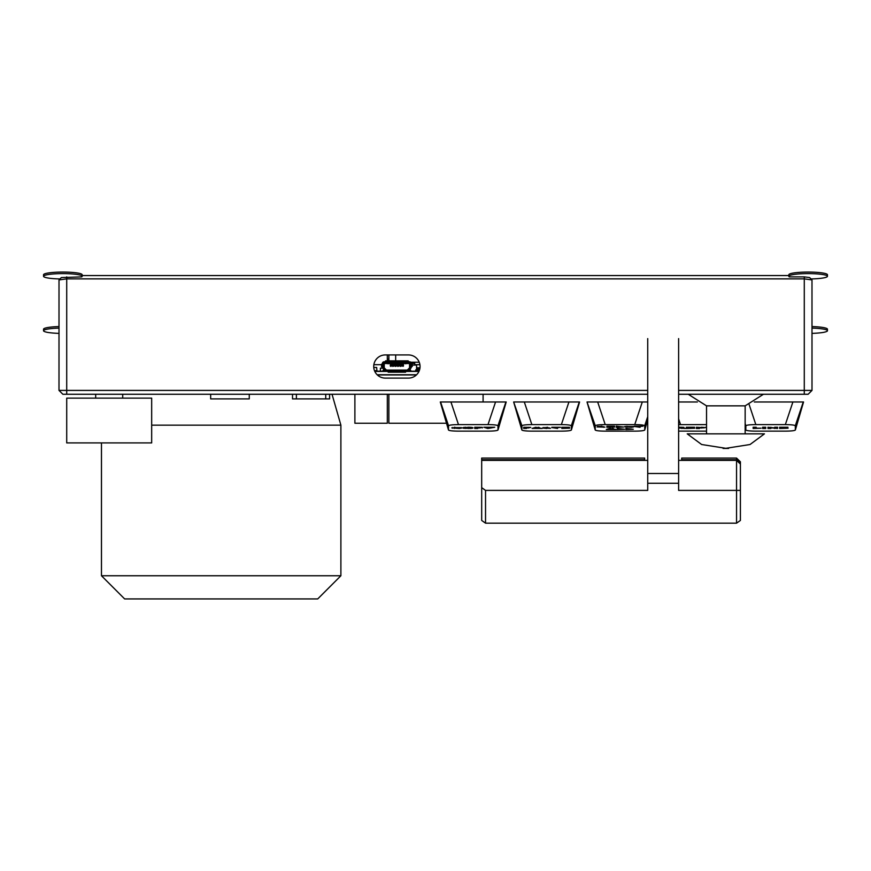 <?xml version="1.0" encoding="UTF-8"?>
<svg xmlns="http://www.w3.org/2000/svg" width="871" height="871" viewBox="0 0 871 871"><rect width="100%" height="100%" fill="white"/><g stroke="black" fill="none" stroke-linecap="round" stroke-linejoin="round"><path stroke-width="1.31" d="M151.674 425.157L340.888 425.157L332.036 394.258M101.472 575.753L124.64 598.932L317.719 598.932L340.888 575.753L101.472 575.753L101.472 442.914M483.089 394.258L483.089 401.988M388.869 354.933L388.869 360.844M388.869 394.258L388.869 423.23L446.485 423.23M151.674 398.123L66.719 398.123L66.719 442.914L151.674 442.914L151.674 398.123M122.713 394.258L122.713 398.123M725.837 448.325L701.645 444.515L687.23 433.845L764.455 433.845L750.04 444.515L725.837 448.325M706.533 433.845L706.533 405.853L745.151 405.853L763.453 394.258M706.533 405.853L688.221 394.258M745.151 405.853L745.151 433.845M419.223 362.216L410.764 362.216M395.674 354.933L395.674 360.844M58.999 328.106A19.304 2.689 180 0 0 43.55 330.74L43.55 329.205A19.304 2.689 0 0 1 58.999 326.571M43.55 330.74A19.304 2.689 180 0 0 58.999 333.375M82.168 276.292A19.304 2.689 180 0 0 62.854 273.603A19.304 2.689 180 0 0 43.55 276.292L43.55 274.757A19.304 2.689 0 0 1 62.854 272.068A19.304 2.689 0 0 1 82.168 274.757L82.168 276.292A19.304 2.689 180 0 1 81.667 276.891L61.373 277.555L59.01 279.929L66.719 278.872L804.281 278.872L811.99 279.929L812.001 390.404L678.618 390.404M43.55 276.292A19.304 2.689 180 0 0 59.979 278.949M812.001 333.375A19.304 2.689 180 0 0 827.45 330.74A19.304 2.689 180 0 0 812.001 328.106M812.001 326.571A19.304 2.689 0 0 1 827.45 329.205L827.45 330.74M788.832 276.292L788.832 274.757A19.304 2.689 0 0 1 808.146 272.068A19.304 2.689 0 0 1 827.45 274.757L827.45 276.292A19.304 2.689 180 0 0 808.146 273.603A19.304 2.689 180 0 0 788.832 276.292A19.304 2.689 180 0 0 789.333 276.891L804.281 276.891L804.281 394.258L808.146 394.258L812.001 390.404M811.021 278.949A19.304 2.689 180 0 0 827.45 276.292M804.281 276.891L809.627 277.555L811.99 279.929M647.73 394.258L62.854 394.258L58.999 390.404L66.719 390.404L66.719 276.891M647.73 390.404L66.719 390.404L66.719 394.258M678.618 394.258L804.281 394.258M788.832 275.552L82.168 275.552M58.999 390.404L59.01 279.929M385.298 354.933L408.466 354.933A11.584 11.584 0 0 1 420.051 366.517A11.584 11.584 0 0 1 408.466 378.101L385.298 378.101A11.584 11.584 0 0 1 373.713 366.517A11.584 11.584 0 0 1 385.298 354.933M387.323 360.844L387.323 354.933M388.869 359.07L387.323 359.07M354.889 394.258L354.889 423.23L387.323 423.23L387.323 394.258M292.525 394.258L292.525 398.896L296.39 398.896L296.39 394.258M325.732 394.258L325.732 398.896L296.39 398.896M325.732 398.896L329.597 398.896L329.597 394.258M210.662 394.258L210.662 398.896L249.269 398.896L249.269 394.258M419.06 371.198L407.476 371.198M386.289 371.198L374.704 371.198M419.038 371.242L406.147 371.242L406.147 370.317L405.57 371.166L398.428 371.166L398.428 372.189L405.57 372.189L406.147 370.894M383.567 366.963L383.567 363.523A0.577 0.577 0 0 1 384.144 362.946L409.631 362.946A0.577 0.577 0 0 1 410.208 363.523L410.208 366.996A0.577 0.577 0 0 1 410.034 367.366L407.476 369.914A0.577 0.577 0 0 1 407.073 370.088L386.702 370.088A0.577 0.577 0 0 1 386.289 369.914L383.73 367.366A0.577 0.577 0 0 1 383.567 366.952L382.402 366.952A1.742 1.742 0 0 0 382.913 368.183L385.472 370.741A1.742 1.742 0 0 0 386.702 371.242L374.726 371.242M418.973 371.405L406.147 371.405M387.617 371.405L374.791 371.405M416.61 374.748L377.154 374.748M416.458 374.911L377.317 374.911M416.403 374.955L377.361 374.955L416.403 374.955M416.599 369.968L415.728 369.881L415.728 371.198M419.093 371.133L415.826 371.133L415.826 369.968L419.528 369.968L416.98 369.968L417.165 368.618L419.866 368.618M383.567 363.719L383.338 366.952L382.75 366.952L382.478 364.296L383.338 363.719L382.402 363.523A1.742 1.742 0 0 1 384.144 361.781L385.015 361.781L385.015 362.717L385.592 361.857L408.76 362.129L408.183 360.844L385.592 360.844L385.015 362.129M408.76 362.129L408.76 362.717L408.76 361.781L409.631 361.781A1.742 1.742 0 0 1 411.362 363.523L410.437 363.719L411.286 364.296L411.014 366.952L412.31 366.375L411.286 366.375M382.75 363.719L381.454 364.296L381.727 366.952L382.75 366.952M385.472 370.741L382.913 368.183L380.398 368.161L380.398 371.198M398.385 370.088L398.385 371.166L388.194 371.166L387.617 370.317L387.617 371.242M385.82 362.946L408.76 362.946M386.648 362.946L387.083 363.37A1.165 1.165 0 0 0 387.911 363.719L388.15 362.946M387.998 362.946L388.488 363.719A1.165 1.165 0 0 0 389.304 363.37L389.402 363.283A1.154 1.154 0 0 1 390.219 362.946M403.545 362.946A1.154 1.154 0 0 1 404.362 363.283L404.46 363.37A1.165 1.165 0 0 0 405.287 363.719L405.766 362.946M405.374 362.946L405.864 363.719A1.165 1.165 0 0 0 406.692 363.37L406.779 363.283A1.154 1.154 0 0 1 407.595 362.946M384.819 370.088L383.131 370.088L383.131 371.198M411.014 366.952L410.208 366.996M410.208 363.719L410.437 366.952L411.362 366.974A1.742 1.742 0 0 1 410.851 368.183L408.303 370.741A1.742 1.742 0 0 1 407.073 371.242L406.147 371.242M398.385 370.317L387.617 370.088M398.385 371.166L398.385 372.189L388.194 372.189L387.617 370.894M410.851 368.183L408.303 370.741M411.014 363.719L412.037 363.719L412.31 366.375M410.633 371.198L410.633 370.088L408.945 370.088M406.147 370.088L398.428 370.088M398.428 371.166L398.428 370.317M384.22 367.845L384.22 364.1A0.577 0.577 0 0 1 384.797 363.523L408.967 363.523A0.577 0.577 0 0 1 409.555 364.1L409.555 367.845M409.555 369.489L409.555 370.088M384.22 370.088L384.22 369.489M390.317 365.842L390.937 366.419L391.133 365.646L390.469 366.223A0.577 0.577 0 0 1 390.317 365.842L390.317 364.677A0.577 0.577 0 0 1 390.894 364.1L402.87 364.1L402.87 364.677L390.894 364.677L390.894 364.1M402.827 366.038L403.447 364.677A0.577 0.577 0 0 0 402.87 364.1A0.577 0.577 0 0 1 403.447 364.677L403.447 365.842A0.577 0.577 0 0 1 403.306 366.223L402.642 366.223L402.827 365.45L402.642 366.223M391.133 365.646L392.592 365.646L392.788 366.419L393.638 365.646L395.107 365.646L395.303 366.419L396.153 365.646L397.622 365.646L397.807 366.419L398.657 365.646L400.127 365.646L400.322 366.419L402.642 365.646M409.555 364.1L410.132 364.1L410.132 367.235M410.132 368.901L410.132 370.088M410.132 364.1A1.154 1.154 0 0 0 408.967 362.946L408.967 363.523M387.04 363.523L386.463 362.946M384.797 363.523L384.797 362.946A1.154 1.154 0 0 0 383.643 364.1L383.643 367.235M383.643 370.088L383.643 368.901M401.172 366.223L401.172 365.646M400.127 365.646L400.127 366.223M398.657 366.223L398.657 365.646M397.622 365.646L397.622 366.223M396.153 366.223L396.153 365.646M395.107 365.646L395.107 366.223M393.638 366.223L393.638 365.646M392.592 365.646L392.592 366.223M391.133 366.223L390.317 364.677M400.976 365.45L402.827 365.45M402.87 366.038L403.447 365.842M400.322 366.038L400.976 366.038M398.472 365.45L400.322 365.45M397.807 366.038L398.472 366.038M395.957 365.45L397.807 365.45M395.303 366.038L395.957 366.038M393.442 365.45L395.303 365.45M392.788 366.038L393.442 366.038M390.937 365.45L392.788 365.45M391.133 365.842L392.592 365.842M391.09 364.797L392.636 365.036L391.09 364.797M393.638 365.842L395.107 365.842M393.605 364.797L395.151 365.036L393.605 364.797M396.153 365.842L397.622 365.842M396.109 364.797L397.655 365.036L396.109 364.797M398.657 365.842L400.127 365.842M398.624 364.797L400.17 365.036L398.624 364.797M401.172 365.842L402.642 365.842M401.128 364.797L402.674 365.036L401.128 364.797M373.855 364.677L381.454 364.677M414.748 364.677L419.909 364.677M375.455 371.198L374.486 370.665M375.455 370.861L376.903 370.665L375.455 370.665M373.757 367.464L376.675 367.464L376.903 370.665M412.31 365.069L416.578 365.069L416.578 369.881M414.237 362.216A1.927 1.927 0 0 1 414.748 363.523L414.748 365.069M416.578 367.769L419.985 367.769M409.032 371.286L412.506 371.242M417.525 371.286L419.027 371.286M800.46 401.988L803.552 401.988L795.354 429.958C794.82 430.677 791.587 431.069 785.664 431.134L755.505 431.134C749.583 431.069 746.349 430.666 745.816 429.958L745.151 427.683M461.445 427.617L455.315 427.617L461.543 428.075L459.213 428.456L451.777 427.868L461.445 427.617M454.324 427.291L454.324 428.445M452.528 427.498L452.528 428.238M490.874 427.966L487.76 428.478L483.851 427.247L494.772 427.247L490.874 427.966L490.874 427.345M487.76 427.345L487.76 427.966M479.91 427.247L477.841 427.498L477.841 428.478L474.728 428.478L474.728 427.247L474.728 428.478M479.54 427.759L477.841 428.02M477.841 427.781L479.91 427.541M474.728 427.247L482.403 427.345L479.54 428.02M482.327 427.345L482.327 427.922M469.382 427.247L465.767 427.868L469.415 428.14L469.959 427.857L469.382 427.596M469.959 427.269L469.959 427.857M463.35 427.519L463.35 428.227L462.664 427.868L464.036 427.4L467.836 427.519M465.767 427.269L465.767 427.868M470.754 427.313L470.754 428.423L463.35 428.227M472.474 427.53L472.474 428.216L470.754 428.423M467.967 428.216L468.598 428.499M465.158 427.302L465.158 428.434M467.847 427.226L471.712 427.4L473.062 427.857L472.474 428.216M458.484 424.613L450.938 401.988L440.574 401.988L448.543 425.777C449.164 425.059 452.485 424.667 458.484 424.613L488 424.613C494.009 424.667 497.319 425.059 497.951 425.777L505.909 401.988L495.555 401.988L488 424.613M448.543 425.777L448.478 429.958L440.291 401.988L448.478 429.958C449.011 430.666 452.245 431.069 458.168 431.134C452.245 431.069 449.011 430.677 448.478 429.958L440.291 401.988M496.851 401.988L506.203 401.988L498.016 429.958C497.483 430.677 494.249 431.069 488.326 431.134L458.168 431.134C452.245 431.069 449.011 430.677 448.478 429.958C449.011 430.677 452.245 431.069 458.168 431.134L488.326 431.134C494.249 431.069 497.483 430.677 498.016 429.958L505.909 401.988M488.326 431.134C494.249 431.069 497.483 430.677 498.016 429.958L497.951 425.777M450.938 401.988L495.555 401.988M570.647 401.988L579.574 401.988L571.387 429.958C570.853 430.677 567.62 431.069 561.697 431.134L531.539 431.134C525.616 431.069 522.382 430.666 521.849 429.958L513.661 401.988L521.914 425.777C522.535 425.059 525.855 424.667 531.854 424.613L561.37 424.613C567.38 424.667 570.69 425.059 571.322 425.777L579.28 401.988L568.926 401.988L561.37 424.613M518.648 401.988L521.544 401.988M644.692 425.777L644.758 429.958C644.224 430.677 640.991 431.069 635.068 431.134C640.991 431.069 644.224 430.677 644.758 429.958L647.73 419.866L644.758 429.958C644.224 430.677 640.991 431.069 635.068 431.134L604.91 431.134C598.976 431.069 595.753 430.666 595.22 429.958L587.021 401.988L595.274 425.777C595.906 425.059 599.226 424.667 605.225 424.613L634.741 424.613C640.751 424.667 644.061 425.059 644.692 425.777L647.73 416.654M605.225 424.613L597.68 401.988L643.909 401.988M762.615 427.247L765.729 427.247L765.729 428.478L762.615 428.478L762.615 427.247L762.615 428.478M765.729 427.247L765.729 428.478M767.972 427.247L774.657 427.933L774.657 427.247L777.574 427.247L777.574 428.478L770.889 427.803L770.889 428.478L767.972 428.478L767.972 427.247L767.972 428.478M774.657 427.933L774.657 428.478M770.889 427.258L770.889 427.803M777.574 427.247L777.574 428.478M779.632 427.247L787.95 427.247L782.746 427.509L787.569 427.705L782.746 428.205L788.092 428.205L779.632 428.478L779.632 427.247L779.632 428.478M753.143 427.247L756.246 427.247L756.246 428.184L761.091 428.184L753.143 428.478L753.143 427.247L753.143 428.478M745.151 423.567L745.881 425.777C746.512 425.059 749.822 424.667 755.832 424.613L785.348 424.613C791.347 424.667 794.668 425.059 795.299 425.777L803.258 401.988L792.893 401.988L785.348 424.613M754.286 401.988L792.893 401.988M745.881 425.777L745.816 429.958C746.349 430.666 749.583 431.069 755.505 431.134C749.583 431.069 746.349 430.666 745.816 429.958L745.848 430.045M795.299 425.777L795.354 429.958C794.82 430.677 791.587 431.069 785.664 431.134L755.505 431.134L785.664 431.134C791.587 431.069 794.82 430.677 795.354 429.958L803.258 401.988M579.28 401.988L571.387 429.958C570.853 430.677 567.62 431.069 561.697 431.134C567.62 431.069 570.853 430.677 571.387 429.958C570.853 430.677 567.62 431.069 561.697 431.134L531.539 431.134C525.605 431.069 522.382 430.677 521.849 429.958L521.849 429.958C522.382 430.677 525.605 431.069 531.539 431.134C525.616 431.069 522.382 430.677 521.849 429.958L521.914 425.777M576.471 401.988L513.661 401.988L521.849 430.002L513.65 401.988L521.849 430.002M706.533 431.134L678.618 431.112M571.322 425.777L571.387 429.958C570.853 430.677 567.62 431.069 561.697 431.134L531.539 431.134C525.616 431.069 522.382 430.666 521.849 429.958M595.22 429.958C595.753 430.666 598.976 431.069 604.91 431.134C598.976 431.069 595.753 430.677 595.22 429.958C595.753 430.666 598.976 431.069 604.91 431.134L635.068 431.134C640.991 431.069 644.224 430.677 644.758 429.958C644.224 430.677 640.991 431.069 635.068 431.134L604.91 431.134C598.976 431.069 595.753 430.677 595.22 429.958L595.274 425.777M606.88 426.18L614.556 426.18L609.754 426.42L614.207 426.605L609.754 427.051L614.697 427.051L606.88 427.313L606.88 426.18L606.88 427.313M633.467 426.507L627.795 426.518L633.555 426.942L631.399 427.291L624.54 426.746L633.467 426.507M626.88 426.213L626.88 427.28M625.236 426.398L625.236 427.095M634.295 426.18L642.994 426.18L640.076 426.452L640.076 427.313L634.295 426.452M617.31 428.423L624.649 429.272L617.31 429.555L617.31 428.423L617.31 429.555M610.299 429.12L612.346 429.12L610.299 429.12L610.299 428.423M612.346 428.423L612.346 429.12M609.787 428.423L616.396 429.555L606.303 429.555L609.787 428.423M613.402 428.576L613.402 429.555M612.944 428.423L612.944 429.37M609.689 428.456L609.689 429.37M609.232 428.597L609.232 429.555M625.955 428.423L633.282 429.272L625.955 429.555L625.955 428.423L625.955 429.555M616.233 426.18L623.571 427.03L616.233 427.313L616.233 426.18L616.233 427.313M601.992 426.159L600.032 426.463L604.953 427.149L597.038 426.942L602.329 427.073L597.386 426.485L601.992 426.409M603.57 426.638L603.57 427.291M597.68 401.988L587.021 401.988L595.241 430.045M647.73 401.988L642.297 401.988L634.741 424.613M686.25 427.247L694.568 427.247L689.364 427.509L694.187 427.705L689.364 428.205L694.72 428.205L686.25 428.478L686.25 427.247L686.25 428.478M696.375 427.247L701.558 427.541L699.489 427.498L699.489 428.478L696.375 428.478L696.375 427.247L696.375 428.478M701.188 427.759L699.489 428.02M699.489 427.781L701.558 427.541M701.536 427.247L704.9 427.628L701.188 428.02M703.975 427.345L703.975 427.922M706.533 427.552L705.815 427.552M705.815 427.247L706.533 427.247M681.024 427.247L678.618 427.498M682.026 427.258L682.026 427.933L685.27 428.478L678.618 427.988M681.764 427.258L681.764 428.478M678.618 427.748L681.34 427.617M678.618 427.247L683.985 427.389L682.026 427.933M683.114 427.302L683.114 427.89M678.618 424.634L706.533 424.613M678.618 401.988L697.399 401.988M561.697 431.134L531.539 431.134L561.697 431.134M536.101 427.999L538.136 427.999L536.101 427.999L536.101 427.302M538.136 427.302L538.136 427.999M535.589 427.302L542.198 428.434L532.105 428.434L535.589 427.302M539.193 427.454L539.193 428.434M538.746 427.313L538.746 428.249M535.48 427.334L535.48 428.249M535.034 427.476L535.034 428.434M547.565 427.28L545.605 427.574L550.526 428.271L542.611 428.064L546.912 428.456M549.144 427.759L549.144 428.412M546.955 428.227L542.96 427.607L548.011 427.639M551.811 427.302L560.51 427.302L557.592 427.574L557.592 428.434L551.811 427.574M561.806 427.302L569.482 427.302L564.669 427.541L569.133 427.726L564.669 428.173L569.612 428.173L561.806 428.434L561.806 427.302L561.806 428.434M528.457 427.302L526.552 427.53L526.552 428.434L523.678 428.434L523.678 427.302L523.678 428.434M528.12 427.77L526.552 428.009M526.552 427.781L528.457 427.563M523.678 427.302L530.766 427.389L528.12 428.009M647.73 460.367L481.685 460.367L481.685 458.081L644.638 458.081L644.638 460.367M681.71 460.367L681.71 458.081L736.55 458.081L740.404 461.804L740.404 464.091L736.55 460.367L736.55 490.395L678.618 490.395L678.618 483.274L647.73 483.274L647.73 473.497L678.618 473.497L678.618 483.274M481.685 459.714L644.638 459.714M681.71 459.714L736.55 459.714L740.404 463.437M736.55 459.714L736.55 458.081M736.55 460.367L678.618 460.367M481.685 460.367L481.685 520.433L485.539 523.166L485.539 490.395L481.685 487.662M647.73 483.274L647.73 490.395L485.539 490.395M678.618 473.497L678.618 338.601M740.404 490.395L740.404 520.433L736.55 523.166L736.55 490.395L740.404 490.395L740.404 464.091M736.55 523.166L485.539 523.166M647.73 338.601L647.73 473.497M382.478 364.296L381.454 364.296M382.478 366.375L381.454 366.375M408.183 361.857L408.183 360.844M385.592 361.857L385.592 360.844M383.719 370.088L383.719 371.198M411.286 364.296L412.31 364.296M388.194 372.189L388.194 371.166M410.056 370.088L410.056 371.198M405.57 371.166L405.57 372.189M384.22 364.1L383.643 364.1M414.748 363.523L411.362 363.523M454.891 427.258L454.891 427.857L454.891 427.258M755.832 424.613L749.136 404.525M680.534 424.613L678.618 418.853M531.854 424.613L524.309 401.988M340.888 575.753L340.888 425.157M95.679 398.123L95.679 394.258M723.061 448.423L728.613 448.423M745.151 427.705L745.826 430.002M506.203 401.988L498.005 430.002M803.552 401.988L795.354 430.002L803.552 401.988M579.574 401.988L571.376 430.002L579.574 401.988M587.021 401.988L595.22 430.002L587.021 401.988M647.73 419.866L644.747 430.002L647.73 419.866"/></g></svg>
